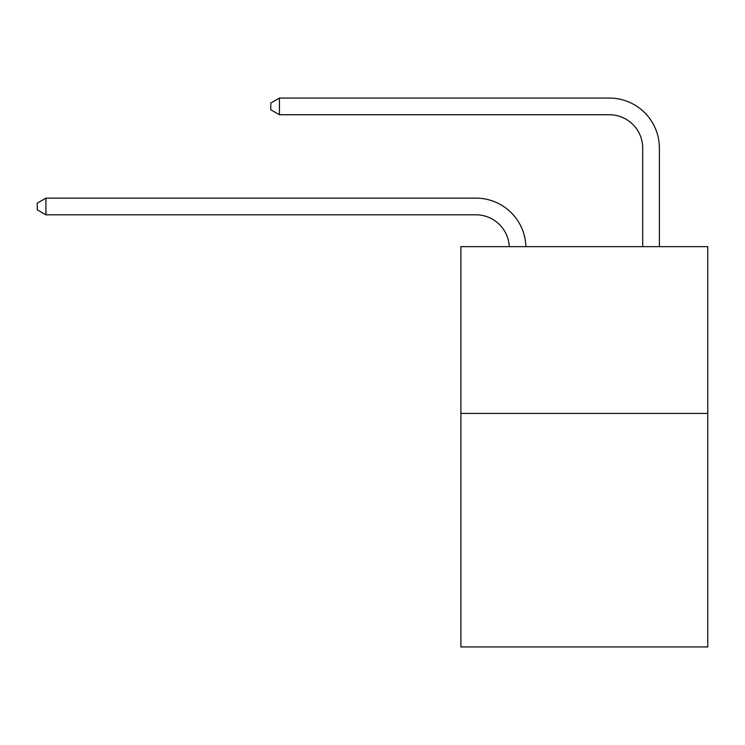 <?xml version="1.0" encoding="UTF-8"?>
<svg xmlns="http://www.w3.org/2000/svg" width="745" height="745" viewBox="0 0 745 745"><rect width="100%" height="100%" fill="white"/><g stroke="black" fill="none" stroke-linecap="round" stroke-linejoin="round"><path stroke-width="1.12" d="M707.75 413.428L707.75 646.939L460.904 646.939L460.904 246.642L707.75 246.642L707.75 413.428L460.904 413.428M475.906 214.811A33.357 33.357 0 0 1 509.235 246.642A33.357 33.357 0 0 0 475.906 214.811A33.357 33.357 0 0 1 509.235 246.642A33.357 33.357 0 0 0 475.906 214.811A33.357 33.357 0 0 1 509.235 246.642A33.357 33.357 0 0 0 475.906 214.811A33.357 33.357 0 0 1 509.235 246.642A33.357 33.357 0 0 0 475.906 214.811A33.357 33.357 0 0 1 509.235 246.642A33.357 33.357 0 0 0 475.906 214.811A33.357 33.357 0 0 1 509.235 246.642A33.357 33.357 0 0 0 475.906 214.811A33.357 33.357 0 0 1 509.235 246.642A33.357 33.357 0 0 0 475.906 214.811A33.357 33.357 0 0 1 509.235 246.642A33.357 33.357 0 0 0 475.906 214.811A33.357 33.357 0 0 1 509.235 246.642A33.357 33.357 0 0 0 475.906 214.811A33.357 33.357 0 0 1 509.235 246.642A33.357 33.357 0 0 0 475.906 214.811A33.357 33.357 0 0 1 509.235 246.642A33.357 33.357 0 0 0 475.906 214.811A33.357 33.357 0 0 1 509.235 246.642A33.357 33.357 0 0 0 475.906 214.811A33.357 33.357 0 0 1 509.235 246.642A33.357 33.357 0 0 0 475.906 214.811A33.357 33.357 0 0 1 509.235 246.642A33.357 33.357 0 0 0 475.906 214.811A33.357 33.357 0 0 1 509.235 246.642A33.357 33.357 0 0 0 475.906 214.811A33.357 33.357 0 0 1 509.235 246.642A33.357 33.357 0 0 0 475.906 214.811L45.92 214.811L37.25 209.811L37.25 203.143L45.92 198.133L475.906 198.133A50.036 50.036 0 0 1 525.923 246.642M642.702 246.642L642.702 148.097A33.357 33.357 0 0 0 609.345 114.739L279.431 114.739L270.761 109.739L270.761 103.061L279.431 98.061L609.345 98.061A50.036 50.036 0 0 1 659.381 148.097L659.381 246.642M45.92 214.811L45.92 198.133L475.906 198.133M642.702 148.097A33.357 33.357 0 0 0 609.345 114.739A33.357 33.357 0 0 1 642.702 148.097A33.357 33.357 0 0 0 609.345 114.739A33.357 33.357 0 0 1 642.702 148.097A33.357 33.357 0 0 0 609.345 114.739A33.357 33.357 0 0 1 642.702 148.097A33.357 33.357 0 0 0 609.345 114.739A33.357 33.357 0 0 1 642.702 148.097A33.357 33.357 0 0 0 609.345 114.739A33.357 33.357 0 0 1 642.702 148.097A33.357 33.357 0 0 0 609.345 114.739A33.357 33.357 0 0 1 642.702 148.097A33.357 33.357 0 0 0 609.345 114.739A33.357 33.357 0 0 1 642.702 148.097A33.357 33.357 0 0 0 609.345 114.739A33.357 33.357 0 0 1 642.702 148.097A33.357 33.357 0 0 0 609.345 114.739A33.357 33.357 0 0 1 642.702 148.097A33.357 33.357 0 0 0 609.345 114.739A33.357 33.357 0 0 1 642.702 148.097A33.357 33.357 0 0 0 609.345 114.739A33.357 33.357 0 0 1 642.702 148.097A33.357 33.357 0 0 0 609.345 114.739A33.357 33.357 0 0 1 642.702 148.097A33.357 33.357 0 0 0 609.345 114.739A33.357 33.357 0 0 1 642.702 148.097A33.357 33.357 0 0 0 609.345 114.739A33.357 33.357 0 0 1 642.702 148.097A33.357 33.357 0 0 0 609.345 114.739A33.357 33.357 0 0 1 642.702 148.097A33.357 33.357 0 0 0 609.345 114.739M279.431 114.739L279.431 98.061L609.345 98.061"/></g></svg>
